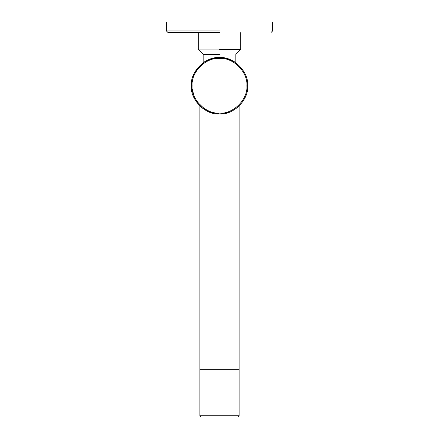 <?xml version="1.0" encoding="UTF-8"?>
<svg xmlns="http://www.w3.org/2000/svg" width="439" height="439" viewBox="0 0 439 439"><rect width="100%" height="100%" fill="white"/><g stroke="black" fill="none" stroke-linecap="round" stroke-linejoin="round"><path stroke-width="0.66" d="M227.671 112.735L226.743 112.999L227.671 112.735M222.732 113.756L220.312 113.931M217.354 113.86L215.939 113.717M211.329 112.735L212.246 112.993M215.598 113.674L218.863 113.937M221.98 113.833L222.661 113.767M203.12 62.821L194.208 73.318L191.316 85.759L195.136 99.933L206.5 110.765L195.136 99.933L191.316 85.759L194.208 73.318L203.12 62.821M240.742 32.568L240.742 49.064L235.842 54.304L235.842 62.788C235.035 61.756 225.141 56.752 219.5 57.569C233.444 56.313 248.946 71.809 247.684 85.759C248.946 99.702 233.444 115.205 219.5 113.942L207.417 111.221L219.5 113.942C205.556 115.205 190.054 99.702 191.316 85.759C190.054 71.809 205.556 56.313 219.5 57.569C213.947 56.741 203.992 61.729 203.158 62.788L203.158 54.304L198.258 49.064L198.258 32.568M219.5 369.665L239.107 369.665L219.5 369.665M237.263 107.643L232.873 110.573L237.263 107.643M230.239 111.819L227.226 112.867M224.055 113.575L221.146 113.899M211.807 112.872L208.788 111.83M206.143 110.579L201.737 107.643L206.132 110.573M208.761 111.819L211.774 112.867M221.108 113.899L224.038 113.575M227.193 112.872L230.212 111.83M199.893 415.744L201.199 417.05L237.801 417.05L239.107 415.744L239.107 369.665L199.893 369.665L199.893 415.744L239.107 415.744M219.5 32.568L168.027 32.568L219.5 32.568M219.5 21.95L272.603 21.95L219.5 21.95M219.5 54.304L203.158 54.304L219.5 54.304M219.5 30.939L166.397 30.939L219.5 30.939M219.5 57.569C233.444 56.313 248.946 71.809 247.684 85.759C248.946 99.702 233.444 115.205 219.5 113.942C205.556 115.205 190.054 99.702 191.316 85.759C190.054 71.809 205.556 56.313 219.5 57.569M219.5 113.125C205.957 114.349 190.905 99.296 192.128 85.759C190.905 72.215 205.957 57.163 219.5 58.387C233.043 57.163 248.095 72.215 246.872 85.759C248.095 99.296 233.043 114.349 219.5 113.125M219.5 49.64L240.501 49.64L219.5 49.64M219.5 49.064L198.258 49.064L219.5 49.064M239.107 106.008L239.107 369.665M199.893 106.008L199.893 369.665M166.397 21.95L166.397 30.939L168.027 32.568M272.603 21.95L272.603 30.939L270.973 32.568"/></g></svg>
